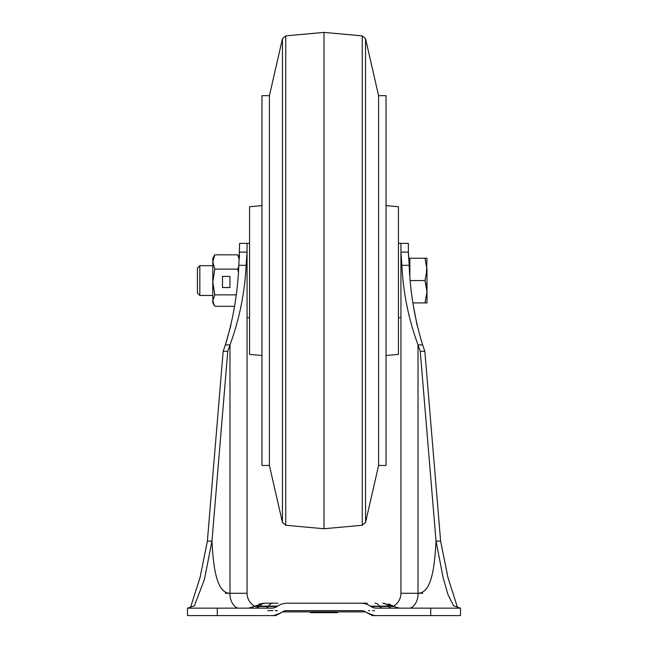 <?xml version="1.0" encoding="UTF-8"?>
<svg xmlns="http://www.w3.org/2000/svg" width="648" height="648" viewBox="0 0 648 648"><rect width="100%" height="100%" fill="white"/><g stroke="black" fill="none" stroke-linecap="round" stroke-linejoin="round"><path stroke-width="0.97" d="M274.566 615.341A17.375 9.866 -90 0 0 276.259 615.6L252.955 615.6M337.649 610.635L310.351 610.635M277.538 610.635L276.494 610.635M400.934 243.348L400.934 252.104L408.378 252.104L408.378 243.348L398.447 243.348M408.378 252.104L409.171 265.316C410.216 292.41 414.704 318.938 422.618 344.898L418.017 344.898L420.236 351.297L436.039 541.153C434.824 560.901 432.945 593.268 418.017 593.268C418.519 600.736 413.359 608.602 408.823 608.156M422.618 344.898L424.837 351.297L440.64 541.153L436.039 541.153L443.119 577.619L447.922 594.459L453.592 605.783L460.493 608.156L430.709 608.156L430.709 615.6L376.415 615.6A17.375 17.375 -90 0 1 366.776 612.684L365.585 611.89A7.444 7.444 63.4 0 0 361.454 610.635L286.546 610.635A7.444 7.444 0 0 0 282.415 611.89L281.224 612.684A17.375 17.375 0 0 1 271.585 615.6L187.507 615.6L187.507 608.156L189.046 607.978M424.837 351.297L420.236 351.297M418.017 344.898C408.564 319.148 403.186 292.621 401.882 265.316L400.934 252.104L400.934 593.268L418.017 593.268L418.017 344.898M408.378 252.242L408.451 254.794M408.467 255.004L408.677 258.236L424.999 258.236L426.992 269.406L424.999 280.568L426.992 291.738L426.457 286.124M413.384 305.751L417.134 325.409M458.954 607.978L457.577 607.686L447.914 577.409L440.64 541.153M267.762 610.635L272.759 610.635M274.987 610.635L276.372 610.635M284.877 610.635L285.768 610.635M395.102 615.6L371.741 615.6A17.375 9.866 -90 0 0 373.434 615.341M190.423 607.686L200.086 577.409L207.36 541.153L223.163 351.297L227.764 351.297L211.961 541.153C213.087 561.184 215.306 593.447 229.983 593.268L247.066 593.268L247.066 243.348L239.622 243.348L249.553 243.348M239.622 243.348L238.829 265.316C237.776 292.426 233.296 318.954 225.383 344.898L223.163 351.297M225.383 344.898L229.983 344.898L227.764 351.297M239.177 608.156C234.641 608.602 229.481 600.736 229.983 593.268L229.983 344.898C239.436 319.148 244.814 292.621 246.119 265.316L247.066 252.104L239.622 252.104M239.323 258.212L239.541 254.956M225.399 344.841L230.866 325.409M254.534 606.172A14.888 14.888 0 0 1 247.066 593.268A14.888 14.888 0 0 0 254.534 606.172M217.291 615.6L217.291 608.156L187.507 608.156L194.408 605.783L204.436 579.425L211.961 541.153L207.36 541.153M217.291 608.156L271.585 608.156A9.931 9.931 0 0 0 277.093 606.488L273.132 606.488L277.66 606.107A17.375 17.375 0 0 1 287.299 603.191L360.701 603.191A17.375 17.375 0 0 1 370.34 606.107L393.935 606.488L399.435 608.156L391.416 608.156M370.34 606.107L370.907 606.488A9.931 9.931 0 0 0 376.415 608.156L430.709 608.156M460.493 608.156L460.493 615.6L430.709 615.6M393.466 606.172A14.888 14.888 0 0 0 400.934 593.268M277.927 603.191L264.271 603.191L258.989 604.017M292.491 603.191L295.691 603.191M313.138 603.191L310.424 603.191M320.217 603.191L324.567 603.191M367.343 603.191L360.701 603.191M399.184 608.156L387.545 608.156M248.621 608.156L251.424 608.156M253.028 608.156L248.565 608.156L254.065 606.488L268.118 606.488A9.931 4.868 90 0 1 265.421 608.156L265.777 608.156M316.499 603.191L327.605 603.191M374.593 610.635L372.543 610.635M369.668 610.635L368.55 610.635M249.205 608.156L250.727 608.156M370.907 606.488L388.679 606.488A9.931 5.638 90 0 0 391.805 608.156L395.053 608.156M397.556 608.156L398.974 608.156M382.579 608.156A9.931 4.868 90 0 1 379.882 606.488L379.606 606.107A17.375 8.521 -90 0 0 374.876 603.191M388.225 606.488L382.482 606.488M393.935 606.488L382.887 603.191A17.375 9.866 -90 0 1 388.355 606.107L393.368 606.107L388.517 603.863M277.66 606.107L259.646 606.107A17.375 9.866 -90 0 1 265.113 603.191L277.96 603.191M287.291 603.191L301.393 603.191M261.954 205.651L249.553 206.736L249.553 354.399L261.954 355.485M386.046 205.651L398.447 206.736L398.447 354.399L386.046 355.485M365.553 522.385L378.594 465.458L378.594 95.685L365.553 38.75L365.553 522.385L362.256 525.261L362.256 35.875L324 32.4L324 528.744L285.744 525.261L282.447 522.385L282.447 38.75L285.744 35.875L285.744 525.261M378.594 95.685L386.046 95.685L386.046 465.458L378.594 465.458M269.406 465.458L269.406 95.685L261.954 95.685L261.954 465.458L269.406 465.458L282.447 522.385M426.441 286.027L424.999 280.568L410.289 280.568M426.408 275.295L426.992 258.236L424.999 258.236L426.992 258.236M426.992 302.908L424.999 302.908L426.992 302.908L426.992 291.738L424.999 302.908L412.946 302.908M426.992 291.738L426.992 269.406M409.868 275.578L409.868 258.236M199.827 295.464L197.429 293.066L197.429 268.07L199.827 265.68L199.827 295.464L212.819 295.464M212.819 300.583L214.812 294.856L212.819 281.985L212.819 302.908L214.318 305.5L212.819 300.583M234.536 306.31L214.812 306.31L214.318 305.5M214.812 254.834L212.819 258.236L212.819 261.978L214.812 254.834L237.63 254.834L239.315 258.382M212.819 281.985L214.812 269.123L212.819 261.978L212.819 281.985M214.812 269.123L237.63 269.123L238.756 266.587M239.266 259.046L237.63 254.834M222.499 276.413L222.499 287.558L229.943 287.558L229.943 276.413L222.499 276.413L222.499 287.51L229.943 287.51L229.943 276.413M214.812 294.856L236.164 294.856M238.399 272.055L237.63 269.123M337.649 612.684L310.351 612.684M418.017 593.268L422.618 593.268M409.171 265.316L401.882 265.316M365.585 611.89L282.415 611.89M225.383 593.268L229.983 593.268M246.119 265.316L238.829 265.316M388.355 606.107L379.606 606.107M256.195 608.156L259.322 606.488M268.118 606.488L277.093 606.488M268.394 606.107A17.375 8.521 -90 0 1 273.124 603.191M254.85 605.969L259.646 606.107M366.776 612.684L374.155 615.454M250.711 615.6L249.253 615.6M281.224 612.684L274.371 615.373M249.845 615.6L249.091 615.6M397.451 615.6L398.885 615.6M254.065 606.488L264.271 603.191M362.256 525.261L324 528.744M269.406 95.685L282.447 38.75M365.553 38.75L362.256 35.875M285.744 35.875L324 32.4M199.827 265.68L212.819 265.68M249.553 317.795L247.066 317.795M398.447 317.795L400.934 317.795"/></g></svg>
